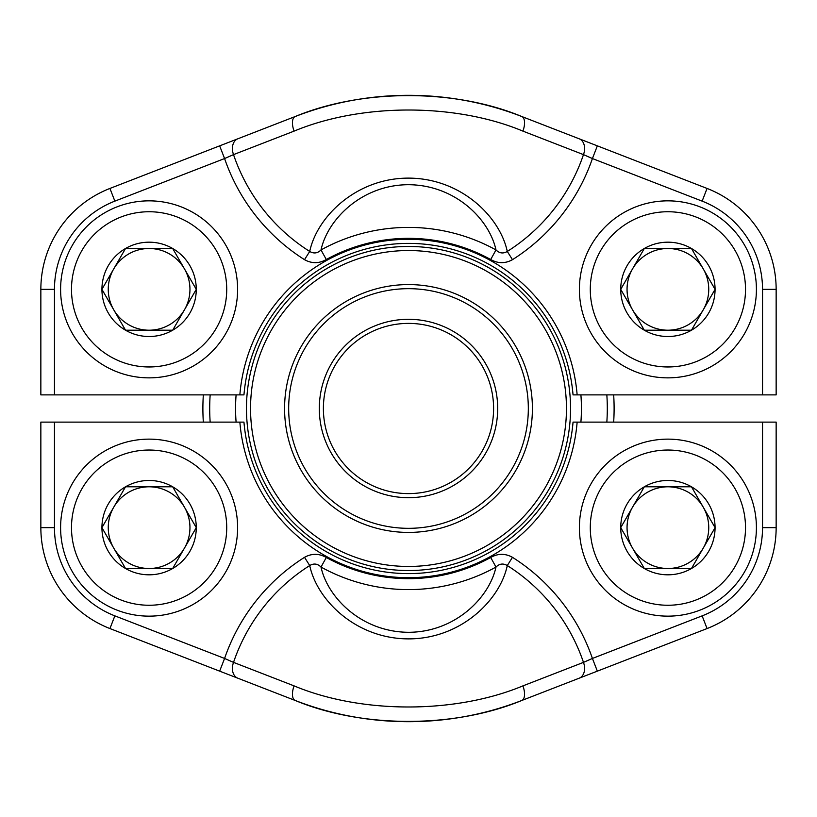 <?xml version="1.0" encoding="UTF-8"?>
<svg xmlns="http://www.w3.org/2000/svg" width="817" height="817" viewBox="0 0 817 817"><rect width="100%" height="100%" fill="white"/><g stroke="black" fill="none" stroke-linecap="round" stroke-linejoin="round"><path stroke-width="1.23" d="M566.457 408.5A157.957 157.957 0 0 0 329.527 271.704A157.957 157.957 0 0 0 329.527 545.296A157.957 157.957 0 0 0 566.457 408.5M532.408 408.5A123.908 123.908 0 0 1 346.541 515.813A123.908 123.908 0 0 1 346.541 301.187A123.908 123.908 0 0 1 532.408 408.5M570.542 408.5A162.042 162.042 0 0 1 327.484 548.83A162.042 162.042 0 0 1 327.484 268.17A162.042 162.042 0 0 1 570.542 408.5M606.837 422.113A198.807 198.807 0 0 0 606.837 394.887M210.163 394.887A198.807 198.807 0 0 0 210.163 422.113M613.659 394.887A205.608 205.608 0 0 1 613.659 422.113M203.341 422.113A205.608 205.608 0 0 1 203.341 394.887M493.601 408.5A85.101 85.101 0 0 0 365.945 334.796A85.101 85.101 0 0 0 365.945 482.204A85.101 85.101 0 0 0 493.601 408.5M497.686 408.5A89.186 89.186 0 0 1 363.902 485.737A89.186 89.186 0 0 1 363.902 331.263A89.186 89.186 0 0 1 497.686 408.5M528.323 408.5A119.823 119.823 0 0 0 348.583 304.731A119.823 119.823 0 0 0 348.583 512.269A119.823 119.823 0 0 0 528.323 408.5M219.65 145.855L224.583 158.549L114.86 201.135A94.639 94.639 0 0 0 54.463 289.351L54.463 394.887L40.85 394.887L40.85 289.351A108.252 108.252 0 0 1 109.938 188.441L295.182 116.535C362.534 88.614 454.895 88.675 521.818 116.535L579.202 138.808A13.613 9.722 111.2 0 1 583.481 154.627L522.911 131.118C455.784 103.024 361.676 102.942 294.089 131.118L233.519 154.627A184.765 184.765 0 0 0 309.714 251.452C317.037 216.709 356.263 178.035 408.582 178.116C461.054 178.249 499.933 216.771 507.286 251.452C503.19 253.852 499.422 253.352 495.99 249.941C489.373 219.354 455.345 184.928 408.439 184.703C361.86 184.816 327.678 219.262 321.01 249.941L326.3 259.52C319.018 263.646 311.757 263.697 304.516 259.673A194.487 194.487 0 0 1 224.583 158.549L233.519 154.627A13.613 9.722 68.8 0 1 237.798 138.808M54.463 394.887L239.861 394.887A169.19 169.19 0 0 1 408.5 239.31A169.19 169.19 0 0 1 577.139 394.887L762.537 394.887L762.537 289.351A94.639 94.639 0 0 0 702.14 201.135L707.062 188.441A108.252 108.252 0 0 1 776.15 289.351A108.252 108.252 0 0 0 707.062 188.441L579.202 138.808M762.537 289.351L776.15 289.351L776.15 394.887L762.537 394.887M577.139 394.887L573.044 394.887A165.105 165.105 0 0 0 408.5 243.395A165.105 165.105 0 0 0 243.956 394.887L239.861 394.887M597.35 145.855L592.417 158.549L583.481 154.627A184.765 184.765 0 0 1 507.286 251.452L512.484 259.673C505.274 263.697 498.013 263.646 490.7 259.52L495.99 249.941A181.098 181.098 0 0 0 321.01 249.941C317.599 253.341 313.83 253.852 309.714 251.452L304.516 259.673M522.911 131.118A13.613 6.301 111.2 0 0 521.818 116.535A313.187 313.187 0 0 0 295.182 116.535A13.613 6.301 68.8 0 0 294.089 131.118M597.35 671.145L592.417 658.451L702.14 615.865A94.639 94.639 0 0 0 762.537 527.649L762.537 422.113L776.15 422.113L776.15 527.649A108.252 108.252 0 0 1 707.062 628.559L521.818 700.465C454.466 728.386 362.105 728.325 295.182 700.465L237.798 678.192A13.613 9.722 -68.8 0 1 233.519 662.373L294.089 685.882C361.216 713.976 455.324 714.058 522.911 685.882L583.481 662.373A184.765 184.765 0 0 0 507.286 565.548C499.963 600.291 460.737 638.965 408.418 638.884C355.946 638.751 317.067 600.229 309.714 565.548C313.81 563.148 317.578 563.648 321.01 567.059C327.627 597.646 361.655 632.072 408.561 632.297C455.14 632.184 489.322 597.738 495.99 567.059L490.7 557.48C497.982 553.354 505.243 553.303 512.484 557.327A194.487 194.487 0 0 1 592.417 658.451L583.481 662.373A13.613 9.722 -111.2 0 1 579.202 678.192M762.537 422.113L577.139 422.113A169.19 169.19 0 0 1 408.5 577.69A169.19 169.19 0 0 1 239.861 422.113L54.463 422.113L54.463 527.649A94.639 94.639 0 0 0 114.86 615.865L109.938 628.559A108.252 108.252 0 0 1 40.85 527.649A108.252 108.252 0 0 0 109.938 628.559L237.798 678.192M54.463 527.649L40.85 527.649L40.85 422.113L54.463 422.113M239.861 422.113L243.956 422.113A165.105 165.105 0 0 0 408.5 573.605A165.105 165.105 0 0 0 573.044 422.113L577.139 422.113M219.65 671.145L224.583 658.451L233.519 662.373A184.765 184.765 0 0 1 309.714 565.548L304.516 557.327C311.726 553.303 318.987 553.354 326.3 557.48L321.01 567.059A181.098 181.098 0 0 0 495.99 567.059C499.401 563.659 503.17 563.148 507.286 565.548L512.484 557.327M294.089 685.882A13.613 6.301 -68.8 0 0 295.182 700.465A313.187 313.187 0 0 0 521.818 700.465A13.613 6.301 -111.2 0 0 522.911 685.882M691.478 486.799A47.172 47.172 0 0 1 691.478 568.499A47.172 47.172 0 0 1 620.726 527.649A47.172 47.172 0 0 1 691.478 486.799L715.069 527.649L691.478 568.499L644.317 568.499L620.726 527.649L644.317 486.799L691.478 486.799L715.069 527.649L703.274 548.074A40.85 40.85 0 0 1 667.898 568.499L644.317 568.499L620.726 527.649L644.317 486.799L691.478 486.799M691.478 568.499L667.898 568.499A40.85 40.85 0 0 1 632.521 507.224A40.85 40.85 0 0 1 703.274 507.224A40.85 40.85 0 0 1 703.274 548.074L691.478 568.499M756.409 527.649A88.512 88.512 0 0 1 623.647 604.294A88.512 88.512 0 0 1 623.647 450.994A88.512 88.512 0 0 1 756.409 527.649A88.512 88.512 0 0 1 623.647 604.294A88.512 88.512 0 0 1 623.647 450.994A88.512 88.512 0 0 1 756.409 527.649M172.683 486.799A47.172 47.172 0 0 1 172.683 568.499A47.172 47.172 0 0 1 101.931 527.649A47.172 47.172 0 0 1 172.683 486.799L196.274 527.649L172.683 568.499L125.522 568.499L101.931 527.649L125.522 486.799L172.683 486.799L196.274 527.649L184.479 548.074A40.85 40.85 0 0 1 149.102 568.499L125.522 568.499L101.931 527.649L125.522 486.799L172.683 486.799M172.683 568.499L149.102 568.499A40.85 40.85 0 0 1 113.726 507.224A40.85 40.85 0 0 1 184.479 507.224A40.85 40.85 0 0 1 184.479 548.074L172.683 568.499M237.614 527.649A88.512 88.512 0 0 1 104.852 604.294A88.512 88.512 0 0 1 104.852 450.994A88.512 88.512 0 0 1 237.614 527.649A88.512 88.512 0 0 1 104.852 604.294A88.512 88.512 0 0 1 104.852 450.994A88.512 88.512 0 0 1 237.614 527.649M691.478 248.501A47.172 47.172 0 0 1 691.478 330.201A47.172 47.172 0 0 1 620.726 289.351A47.172 47.172 0 0 1 691.478 248.501L715.069 289.351L691.478 330.201L644.317 330.201L620.726 289.351L644.317 248.501L691.478 248.501L715.069 289.351L703.274 309.776A40.85 40.85 0 0 1 667.898 330.201L644.317 330.201L620.726 289.351L644.317 248.501L691.478 248.501M691.478 330.201L667.898 330.201A40.85 40.85 0 0 1 632.521 268.926A40.85 40.85 0 0 1 703.274 268.926A40.85 40.85 0 0 1 703.274 309.776L691.478 330.201M756.409 289.351A88.512 88.512 0 0 1 623.647 366.006A88.512 88.512 0 0 1 623.647 212.706A88.512 88.512 0 0 1 756.409 289.351A88.512 88.512 0 0 1 623.647 366.006A88.512 88.512 0 0 1 623.647 212.706A88.512 88.512 0 0 1 756.409 289.351M172.683 248.501A47.172 47.172 0 0 1 172.683 330.201A47.172 47.172 0 0 1 101.931 289.351A47.172 47.172 0 0 1 172.683 248.501L196.274 289.351L172.683 330.201L125.522 330.201L101.931 289.351L125.522 248.501L172.683 248.501L196.274 289.351L184.479 309.776A40.85 40.85 0 0 1 149.102 330.201L125.522 330.201L101.931 289.351L125.522 248.501L172.683 248.501M172.683 330.201L149.102 330.201A40.85 40.85 0 0 1 113.726 268.926A40.85 40.85 0 0 1 184.479 268.926A40.85 40.85 0 0 1 184.479 309.776L172.683 330.201M237.614 289.351A88.512 88.512 0 0 1 104.852 366.006A88.512 88.512 0 0 1 104.852 212.706A88.512 88.512 0 0 1 237.614 289.351A88.512 88.512 0 0 1 104.852 366.006A88.512 88.512 0 0 1 104.852 212.706A88.512 88.512 0 0 1 237.614 289.351M580.897 394.887A172.928 172.928 0 0 1 580.897 422.113M236.103 422.113A172.928 172.928 0 0 1 236.103 394.887M573.044 394.887A165.105 165.105 0 0 0 408.5 243.395A165.105 165.105 0 0 0 243.956 394.887M54.463 289.351L40.85 289.351A108.252 108.252 0 0 1 109.938 188.441L114.86 201.135M702.14 201.135L592.417 158.549A194.487 194.487 0 0 1 512.484 259.673M490.7 259.52A170.15 170.15 0 0 0 326.3 259.52M521.818 116.535A313.187 313.187 0 0 0 295.182 116.535M243.956 422.113A165.105 165.105 0 0 0 408.5 573.605A165.105 165.105 0 0 0 573.044 422.113M762.537 527.649L776.15 527.649A108.252 108.252 0 0 1 707.062 628.559L702.14 615.865M114.86 615.865L224.583 658.451A194.487 194.487 0 0 1 304.516 557.327M326.3 557.48A170.15 170.15 0 0 0 490.7 557.48M295.182 700.465A313.187 313.187 0 0 0 521.818 700.465M745.513 527.649A77.615 77.615 0 0 0 629.09 460.431A77.615 77.615 0 0 0 629.09 594.858A77.615 77.615 0 0 0 745.513 527.649M226.718 527.649A77.615 77.615 0 0 0 110.295 460.431A77.615 77.615 0 0 0 110.295 594.858A77.615 77.615 0 0 0 226.718 527.649M745.513 289.351A77.615 77.615 0 0 0 629.09 222.142A77.615 77.615 0 0 0 629.09 356.569A77.615 77.615 0 0 0 745.513 289.351M226.718 289.351A77.615 77.615 0 0 0 110.295 222.142A77.615 77.615 0 0 0 110.295 356.569A77.615 77.615 0 0 0 226.718 289.351"/></g></svg>
